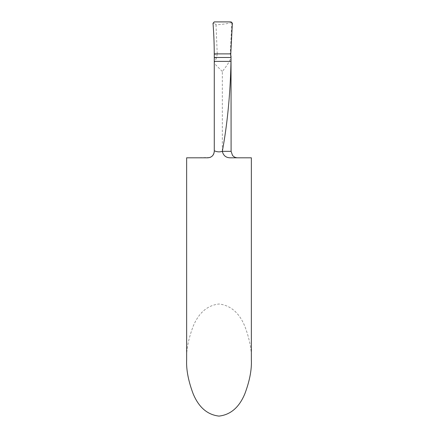 <?xml version="1.0" encoding="UTF-8"?>
<svg xmlns="http://www.w3.org/2000/svg" width="438" height="438" viewBox="0 0 438 438"><rect width="100%" height="100%" fill="white"/><g stroke="black" fill="none" stroke-linecap="round" stroke-linejoin="round"><path stroke-width="0.33" stroke-dasharray="2.19 1.64" d="M231.237 45.349L230.788 53.879L230.229 53.879L230.788 53.879L230.771 54.257A6.471 6.471 0 0 0 231.1 56.672L230.93 57.608C229.977 60.893 227.108 65.514 222.329 71.476L222.329 151.334C223.385 155.753 226.189 157.91 230.733 157.806L251.357 157.806M232.364 23.143L231.817 22.875L230.229 53.879L214.248 53.879L230.229 53.879L230.93 57.608M214.275 54.69L214.275 151.334M209.676 157.532L186.643 157.806M214.034 153.081L213.656 154.094M213.125 155.019L212.403 155.89M211.631 156.558L210.563 157.187M222.329 71.476L214.275 63.422M186.643 360.052C186.21 350.312 188.367 339.1 193.114 326.425C198.732 312.82 207.36 305.346 219 304.005C230.64 305.346 239.268 312.82 244.886 326.425C249.633 339.1 251.79 350.312 251.357 360.052M217.237 53.879L216.564 57.832L214.275 57.832M216.564 57.832L214.275 62.656M231.817 22.875L231.1 22.666C228.395 23.57 223.364 24.293 216.005 24.84L214.275 23.192C213.58 22.754 213.58 22.322 214.275 21.9M216.005 24.84L217.253 54.257L214.27 54.257M231.1 151.334L222.329 151.334M230.207 54.257L230.771 54.257M214.346 23.263L213.021 23.263M231.1 22.666L231.1 21.9"/><path stroke-width="0.66" d="M231.018 56.409L231.018 57.493L214.275 57.493L214.248 53.879L230.788 53.879L232.364 23.143L231.1 21.9L214.275 21.9L213.021 23.263C213.826 33.885 214.237 44.09 214.248 53.879L230.788 53.879L230.771 54.257A6.471 6.471 0 0 0 231.018 56.409L231.1 151.334L222.329 151.334C223.38 155.753 226.183 157.91 230.733 157.806L251.357 157.806L251.357 360.052C251.79 369.792 249.633 381.005 244.886 393.68C239.268 407.285 230.64 414.759 219 416.1C207.36 414.759 198.732 407.285 193.114 393.68C188.367 381.005 186.21 369.792 186.643 360.052L186.643 157.806L207.804 157.806C211.653 157.499 213.81 155.342 214.275 151.334L214.275 150.754C216.952 152.002 219.635 152.189 222.329 151.313L222.329 151.356M231.018 57.493L230.985 61.386C230.333 93.524 227.448 123.5 222.329 151.313M214.275 57.493L214.275 150.754M214.275 151.334L214.034 153.081M213.656 154.094L213.125 155.019M212.403 155.89L211.631 156.558M210.563 157.187L209.676 157.532M230.788 53.879L214.248 53.879C214.237 44.09 213.826 33.885 213.021 23.263L214.275 21.9L231.1 21.9L232.364 23.143L230.788 53.879M230.985 61.386L214.275 61.386M231.1 151.334L232.49 155.342C233.81 156.941 235.502 157.762 237.577 157.806"/></g></svg>
